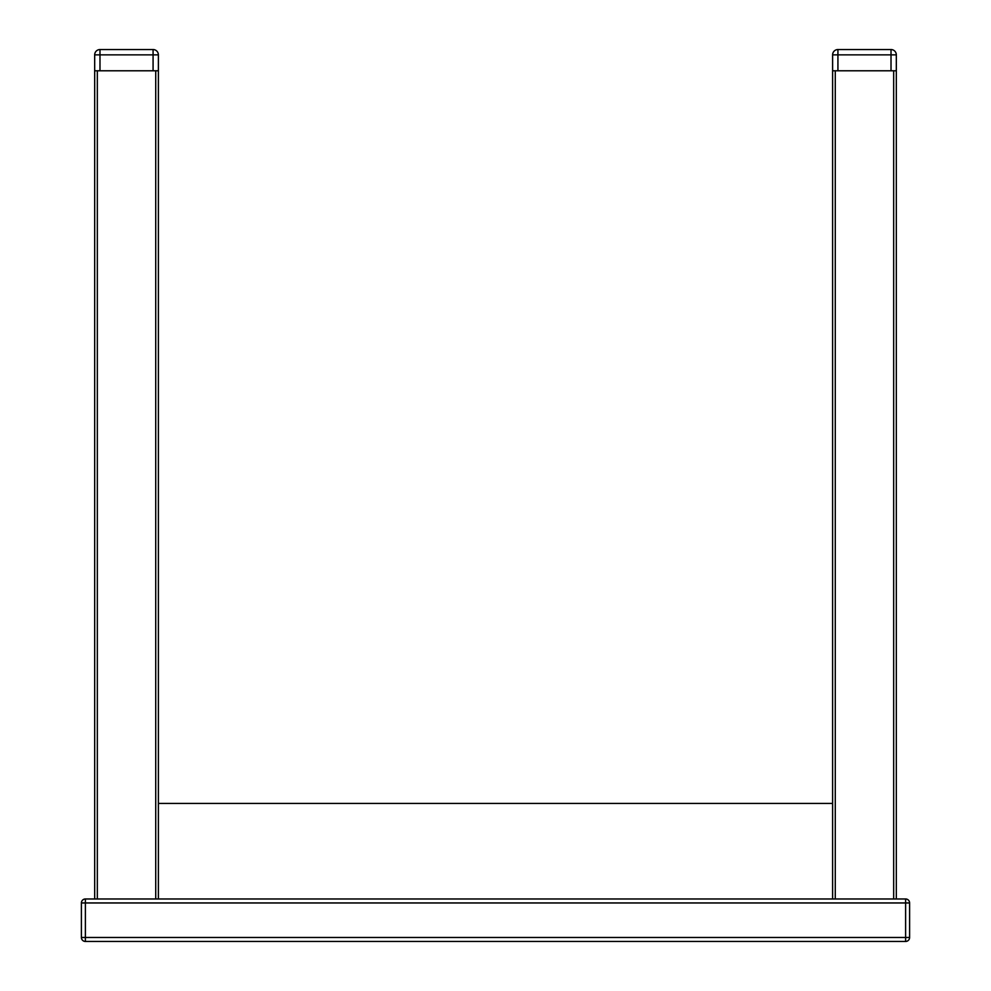 <?xml version="1.0" encoding="UTF-8"?>
<svg xmlns="http://www.w3.org/2000/svg" width="991" height="991" viewBox="0 0 991 991"><rect width="100%" height="100%" fill="white"/><g stroke="black" fill="none" stroke-linecap="round" stroke-linejoin="round"><path stroke-width="1.49" d="M905.613 898.973L905.613 902.962L909.602 902.962A3.976 3.976 0 0 0 905.613 898.973L85.387 898.973A3.976 3.976 0 0 0 81.398 902.962L85.387 902.962L85.387 898.973M905.613 941.45L85.387 941.45L85.387 937.474L81.398 937.474A3.976 3.976 0 0 0 85.387 941.45L905.613 941.45A3.976 3.976 0 0 0 909.602 937.474L905.613 937.474L905.613 941.45M909.602 937.474L909.602 902.962M81.398 902.962L81.398 937.474M158.387 803.416L832.613 803.416L832.613 70.782L832.613 898.973M835.277 898.973L835.277 70.782L832.613 70.782L832.613 54.864L837.928 54.864L837.928 49.55A5.314 5.314 180 0 0 832.613 54.864A5.314 5.314 -0 0 1 837.928 49.55L891.02 49.55L891.02 54.864L896.322 54.864A5.314 5.314 180 0 0 891.02 49.55A5.314 5.314 -0 0 1 896.322 54.864L896.322 898.973L896.322 70.782L893.671 70.782L893.671 898.973M158.387 898.973L158.387 70.782L155.723 70.782L155.723 898.973M97.329 898.973L97.329 70.782L155.723 70.782M97.329 70.782L94.678 70.782L94.678 898.973M835.277 70.782L893.671 70.782M891.02 49.55L837.928 49.55L891.02 49.55A5.314 5.314 0 0 1 896.322 54.864A5.314 5.314 180 0 0 891.02 49.55M896.322 70.782L896.322 54.864L896.322 70.782M891.02 70.782L837.928 70.782L837.928 54.864L891.02 54.864L891.02 70.782M153.072 49.55A5.314 5.314 -0.1 0 1 158.387 54.864A5.314 5.314 179.9 0 0 153.072 49.55A5.314 5.314 -0.1 0 1 158.387 54.864L153.072 54.864L153.072 70.782L99.98 70.782L99.98 49.55L153.072 49.55L153.072 54.864L94.678 54.864A5.314 5.314 -0.1 0 1 99.98 49.55L153.072 49.55L99.98 49.55A5.314 5.314 179.9 0 0 94.678 54.864L94.678 70.782L94.678 54.864A5.314 5.314 -0.1 0 1 99.98 49.55M94.678 54.864L94.678 70.782M158.387 70.782L158.387 54.864M832.613 54.864A5.314 5.314 0 0 1 837.928 49.55M905.613 902.962L905.613 937.474L85.387 937.474L85.387 902.962L905.613 902.962"/></g></svg>
